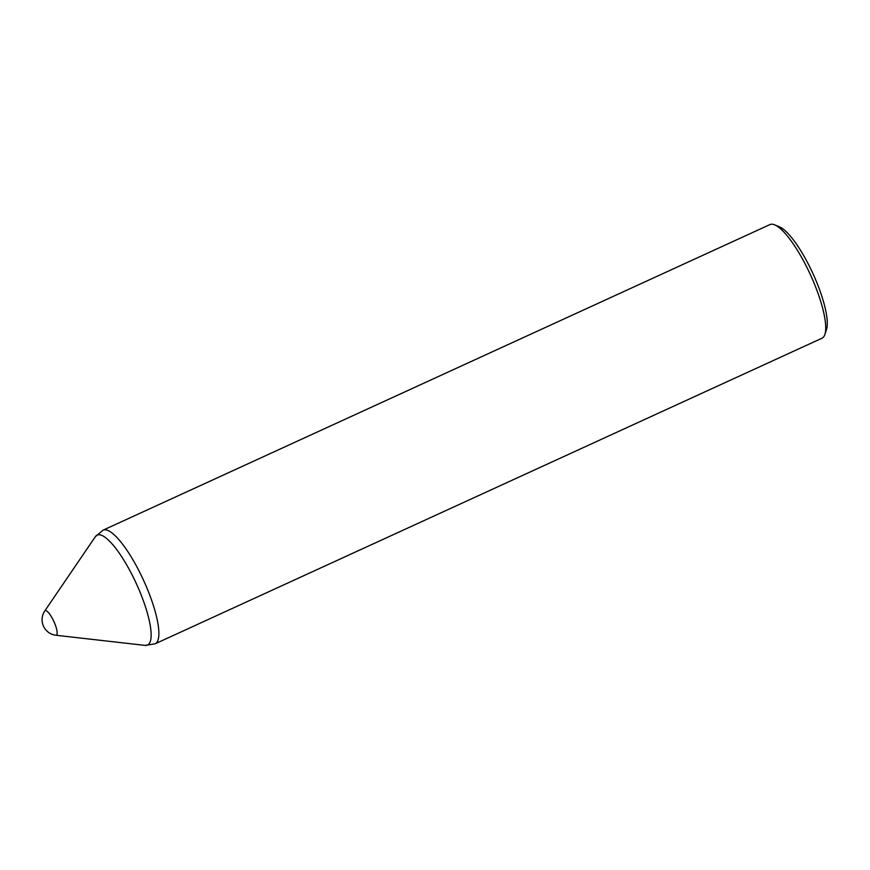 <?xml version="1.0" encoding="UTF-8"?>
<svg xmlns="http://www.w3.org/2000/svg" width="870" height="870" viewBox="0 0 870 870"><rect width="100%" height="100%" fill="white"/><g stroke="black" fill="none" stroke-linecap="round" stroke-linejoin="round"><path stroke-width="1.3" d="M821.976 338.223A62.499 15.932 -114.6 0 0 824.88 334.461A62.499 15.932 -114.6 0 0 810.427 274.768A62.499 15.932 -114.6 0 0 774.648 224.851A62.499 15.932 -114.6 0 0 769.906 224.59L103.073 530.178A62.499 15.932 -114.6 0 1 142.365 577.723A62.499 15.932 -114.6 0 1 155.143 643.811L821.976 338.223M824.88 334.461L826.5 329.567A58.594 14.931 -114.6 0 0 812.95 273.615A58.594 14.931 -114.6 0 0 779.411 226.809L774.648 224.851M53.603 620.908A13.474 3.436 -114.6 0 0 44.718 611.034L44.718 611.034A15.627 15.627 0 0 0 55.8 635.231L55.8 635.231A13.474 3.436 -114.6 0 0 53.603 620.908M155.143 643.811L145.159 645.409A60.465 15.41 -114.6 0 0 135.165 581.127A60.465 15.41 -114.6 0 0 95.341 536.703L103.073 530.178M95.341 536.703L44.718 611.034M145.159 645.409L55.8 635.231"/></g></svg>
